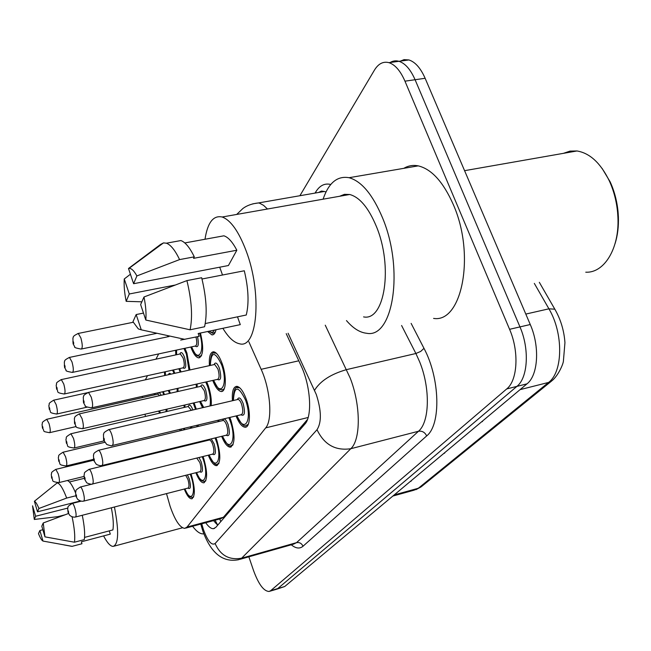 <?xml version="1.0" encoding="UTF-8"?>
<svg xmlns="http://www.w3.org/2000/svg" width="651" height="651" viewBox="0 0 651 651"><rect width="100%" height="100%" fill="white"/><g stroke="black" fill="none" stroke-linecap="round" stroke-linejoin="round"><path stroke-width="0.98" d="M164.679 375.546L164.467 371.933M173.467 369.947L174.826 373.292M175.786 354.893L175.615 350.271M184.941 348.277L186.927 353.111L189.946 369.947M154.32 394.921L154.197 393.676M163.36 391.609L164.41 394.571M184.209 407.445L184.03 405.174M194.088 402.847L196.293 409.17M196.35 387.321L196.163 384.188M206.709 381.803L208.296 385.807C210.688 393.058 211.665 399.681 211.241 405.679M209.427 365.634C208.865 356.65 210.281 352.036 213.674 351.776C216.653 352.411 219.501 356.406 222.219 363.754C226.874 376.457 226.125 392.407 221.071 391.503C218.191 390.991 215.416 387.304 212.755 380.444M202.99 456.522L203.722 458.532C207.636 472.447 207.571 480.552 203.519 482.83C201.021 482.562 198.465 479.193 195.87 472.724M204.845 441.101L204.772 440.442M215.904 437.732L216.832 440.214C220.941 454.813 220.779 463.3 216.335 465.668C213.658 465.351 210.981 461.86 208.287 455.204M218.126 421.685L218.004 420.253M229.795 417.437L230.959 420.473C235.296 435.828 235.011 444.723 230.12 447.18C227.248 446.806 224.424 443.193 221.649 436.333M232.456 400.715C231.821 391.495 233.294 386.702 236.866 386.336C240.146 386.946 243.271 391.21 246.241 399.128C251.001 412.067 250.204 427.935 244.971 427.219C241.895 426.779 238.925 423.02 236.044 415.948M190.963 473.969L191.524 475.564C195.259 488.868 195.276 496.623 191.573 498.821C189.221 498.585 186.796 495.33 184.29 489.047M166.51 493.613L170.057 506.12C174.956 520.279 179.855 527.692 184.738 528.376L187.057 527.033L265.689 427.878C272.704 420.147 270.458 389.428 261.149 369.312L248.837 341.751M185.795 528.091L220.852 518.66L223.423 517.252L307.492 419.472M142.333 396.361L142.398 397.623M144.97 414.223L145.515 416.428M167.755 336.209L167.413 336.868M158.665 353.908L155.963 359.173M147.492 375.668L145.36 379.818M177.983 388.305L178.057 391.479M169.561 393.407L168.267 390.502M180.197 372.103L178.846 368.767M200.443 333.035C203.918 347.854 203.307 356.138 198.612 357.879C195.902 357.309 193.306 353.688 190.816 347.016M216.01 329.748C215.196 333.336 213.813 335.037 211.868 334.866L207.628 331.514M166.99 409.121L166.965 411.448M159.625 413.149L158.584 411.074M184.314 428.293L184.681 429.684M186.048 445.015L185.926 445.715M180.075 447.147L179.643 446.578M198.303 424.957L198.14 426.462M190.906 428.195L190.092 426.918M202.526 407.713L199.621 401.569M173.638 448.043L173.784 448.685M299.899 195.723L374.406 70.17C378.361 63.684 383.211 61.178 388.94 62.659C395.108 64.677 400.455 70.853 404.963 81.172L509.578 329.308L519.962 326.908C529.67 348.96 527.945 377.857 516.894 386.385L277.733 588.585L276.073 589.391L277.733 588.585L516.894 386.385C527.945 377.857 529.67 348.96 519.962 326.908L415.086 79.731L519.962 326.908L530.264 324.524C540.005 346.487 538.174 375.301 526.993 383.846L284.715 586.518L276.74 589.196M399.511 61.471L404.051 59.632L408.901 59.949L398.957 61.3C405.182 63.302 410.553 69.445 415.086 79.731C410.553 69.445 405.182 63.302 398.957 61.3C395.621 60.364 392.496 60.893 389.583 62.87M481.707 421.726L497.095 408.861M481.634 421.791L482.497 421.563M410.39 481.39L422.426 471.316M410.317 481.447L411.098 481.235M443.901 453.356L457.458 442.013M443.827 453.422L444.641 453.202M408.901 59.949C415.183 61.926 420.595 68.046 425.136 78.291L530.264 324.524M205.724 522.729C208.548 526.814 211.119 528.799 213.438 528.685L215.823 527.359L304.896 424.07C312.529 416.298 310.649 385.652 301.031 365.65L286.22 333.654M217.703 525.186L213.561 520.621M509.578 329.308C519.262 351.459 517.635 380.428 506.714 388.94L270.71 590.66L269.083 591.466C263.769 591.271 258.585 584.281 253.532 570.512L248.853 556.808M203.836 533.836L203.503 533.877C200.223 534.121 196.578 531.582 192.582 526.268M114.43 507.007C119.076 531.021 118.653 544.155 113.176 546.409C110.426 546.368 107.236 542.861 103.599 535.903M68.461 513.419L67.631 513.834M109.27 530.882L110.288 534.129L81.359 541.795L81.961 543.756L71.936 546.376M37.514 511.808L34.389 501.27C35.642 501.775 37.156 504.175 38.914 508.48L37.514 511.808L80.276 501.001M35.642 516.251L34.291 519.457L32.55 505.811L35.642 516.251L67.745 508.097M39.874 530.516L42.999 541.071C41.705 540.395 40.199 537.913 38.482 533.625L39.874 530.516L42.844 529.743M38.914 508.48L66.679 498.064L75.825 495.777M34.389 501.27L57.182 482.912C59.827 483.359 63.001 488.413 66.679 498.064M64.962 514.827L57.89 516.634L34.291 519.457M72.204 546.344L42.999 541.071M67.289 480.552C69.633 481.211 72.375 485.272 75.516 492.734M84.565 537.4L112.9 529.922C113.754 524.779 113.233 517.399 111.329 507.804M41.794 526.203L43.235 522.973L44.96 536.863L41.794 526.203M44.96 536.863L74.458 542.21L84.304 539.606C85.126 534.072 84.443 525.959 82.27 515.275M72.098 516.87C74.45 528.01 75.231 536.457 74.458 542.21M68.501 513.509L43.235 522.973M602.142 168.454L610.158 181.857C614.406 191.174 617.042 201.208 618.068 211.974L618.377 216.653C618.735 226.483 617.636 235.467 615.081 243.596M563.416 153.343L569.991 151.113L576.965 150.967C589.806 153.075 600.58 163.035 609.303 180.84C613.763 190.613 616.53 201.151 617.604 212.446L617.929 217.353C619.516 248.658 604.104 273.241 585.754 272.199M323.091 199.19C328.665 182.801 337.324 175.64 349.058 177.707C361.525 181.206 372.657 194.519 382.446 217.654C404.417 269.514 393.009 338.789 366.668 333.271C359.848 332.563 353.119 328.34 346.478 320.593M403.84 168.332C408.258 165.679 413.051 164.858 418.227 165.867C431.589 169.089 443.266 181.963 453.267 204.487C475.718 254.956 461.868 323.221 433.59 318.404M205.008 239.259C207.588 222.52 213.316 215.107 222.178 217.003C230.698 220.111 238.665 231.341 246.07 250.692C262.443 293.398 257.405 349.4 239.503 343.769C233.969 342.629 228.428 337.478 222.878 328.299M339.578 196.285L344.42 194.348L349.693 194.494C359.653 197.172 368.507 207.734 376.262 226.182C393.424 266.861 384.554 321.448 363.575 316.891M136.881 275.943L179.578 259.594L194.291 256.844L193.55 258.341L236.834 250.228L228.428 265.527L133.61 283.714L128.491 268.497L128.979 268.391C131.38 268.179 134.016 270.694 136.881 275.943L133.61 283.714M218.15 236.858L223.887 235.808C228.224 237.176 232.537 241.985 236.834 250.228M237.501 316.834L240.292 324.629L236.826 325.362M240.292 324.629L198.181 333.507L199.157 336.339L195.292 337.161M129.28 293.983L126.18 301.34C124.463 292.934 123.828 285.472 124.26 278.97L129.28 293.983L175.233 285.04M136.165 314.555L141.275 329.829L138.346 328.918L132.967 321.724L136.165 314.555L143.489 313.082M161.684 244.239L160.553 244.442L163.491 242.904L166.396 243.189C170.733 244.809 175.127 250.277 179.578 259.594M160.553 244.442L128.491 268.497M124.26 278.97L130.42 274.234M141.845 301.812L126.18 301.34M199.157 336.339L180.669 340.074M184.876 339.366L141.275 329.829M175.168 241.594L180.888 240.553C185.315 242.148 189.791 247.575 194.291 256.844M205.252 323.547L246.265 315.011C249.154 303.195 248.495 288.45 244.304 270.775L201.989 279.002M219.713 267.195L222.512 275.007M140.624 304.562L143.993 296.994C145.775 305.832 146.385 313.505 145.824 320.04L140.624 304.562M145.824 320.04L190.084 329.797L204.569 326.769C207.409 313.863 206.448 297.523 201.672 277.741L186.918 280.605C191.711 300.477 192.761 316.874 190.084 329.797M186.918 280.605L143.993 296.994M219.737 518.961L220.787 521.614M218.76 519.221L219.297 519.075M223.423 517.252L187.057 527.033M298.793 360.8L261.149 369.312M308.143 417.494L265.689 427.878M555.555 310.446L554.823 309.184L548.915 308.818L534.325 283.405M539.329 282.314L554.823 309.184C560.698 319.381 564.075 330.545 564.946 342.67L563.367 361.5C562.716 365.276 558.11 375.521 552.17 380.575L548.573 382.438C563.05 371.998 563.554 333.157 548.915 308.818L525.805 314.075M392.862 496.054L414.166 490.154L421.441 486.606L551.706 380.957M394.205 494.931L418.349 488.25L548.573 382.438L520.068 389.64M526.993 383.846L506.714 388.94M284.715 586.518L270.71 590.66M425.136 78.291L404.963 81.172M201.745 523.803L203.397 529.45C207.669 541.079 211.575 545.774 215.115 543.536L317.021 429.701C321.692 422.312 321.448 410.594 316.305 394.53L288.092 333.247M325.256 325.191L350.214 378.101C360.857 405.272 360.866 439.685 350.791 448.718L241.619 558.2L238.795 559.665C222.951 562.838 210.981 553.326 202.876 531.118M411.131 323.392L423.98 348.342C440.092 378.296 441.126 424.729 426.682 435.91L303 546.254C301.657 543.341 299.493 542.145 296.522 542.657L241.619 558.2C229.274 560.34 220.437 555.449 215.115 543.536M317.021 429.701C324.174 444.641 335.428 450.98 350.791 448.718L418.479 431.263C429.644 422.076 430.498 388.224 419.626 361.769L415.891 353.501L346.584 369.605C330.944 374.089 320.268 380.99 314.547 390.299M303 546.254C299.729 548.996 295.823 548.516 291.266 544.797M240.048 559.307L293.389 544.195L296.522 542.657L418.479 431.263C422.141 430.726 424.875 432.272 426.682 435.91M315.06 193.087L315.825 191.833C319.796 185.454 324.776 183.004 330.765 184.485M423.98 348.342L420.717 351.418L415.891 353.501L401.594 325.508M252.767 203.844L258.496 202.933L259.741 203.275L263.582 205.366L267.48 209.004M326.021 191.923L324.263 191.484L317.753 192.615M316.126 192.899L315.825 191.833M202.331 525.935L201.452 526.439L202.795 530.874M215.318 522.899L216.295 522.647M184.99 488.86C191.101 504.728 196.927 493.279 191.012 476.28L190.238 474.156M187.39 474.872L189.221 478.778C191.15 486.614 190.719 489.723 187.919 488.112M75.654 516.975L187.927 488.104C189.319 487.29 189.319 484.385 187.919 479.396L185.714 475.295M72.106 503.451L72.318 503.394C73.099 503.614 73.962 505.2 74.906 508.162C76.289 513.33 76.468 516.292 75.451 517.032C73.433 517.39 71.496 516.788 69.633 515.234L68.054 512.329L67.671 508.472C68.794 506.974 65.767 507.479 72.318 503.394L81.025 501.189M68.436 511.304C67.899 510.132 67.785 510.36 68.103 511.979C68.64 513.151 68.746 512.923 68.436 511.304M193.681 496.705L192.354 497.454C190.515 496.762 189.262 498.511 184.933 488.877M173.142 448.84L172.995 448.197M58.232 473.847C59.591 478.981 59.778 481.911 58.785 482.635C49.745 481.292 54.228 480.739 51.641 478.054L51.274 474.27C52.373 472.838 49.386 473.31 55.84 469.371L58.232 473.847M51.673 477.696C52.178 478.802 52.275 478.566 51.974 476.98C51.462 475.873 51.364 476.109 51.673 477.696M169.553 449.711L169.423 449.068M170.765 448.742L170.904 449.385M55.62 469.42L93.646 460.224M159.373 410.887L160.569 412.937M165.989 411.676L166.168 409.316M163.726 394.726L162.62 391.772M157.851 394.115C158.527 391.983 159.65 392.382 161.204 395.303M159.731 395.637L157.802 394.132M49.045 423.581C50.444 428.903 50.623 431.938 49.574 432.679C41.192 431.198 45.318 431.727 42.445 428.065L42.055 424.346C43.194 422.686 40.191 423.15 46.75 419.285L49.045 423.581M42.47 427.65C42.974 428.724 43.064 428.464 42.754 426.853C42.25 425.778 42.152 426.039 42.47 427.65M154.914 393.521L155.003 394.766M46.498 419.342L158.071 394.075M196.618 472.536C203.014 489.047 209.386 476.939 203.169 459.297L202.201 456.717M198.97 457.523L201.249 461.982C203.25 470.144 202.762 473.391 199.767 471.739M83.841 501.075L199.808 471.731C201.33 470.876 201.362 467.849 199.89 462.633L196.773 458.068M80.163 487.062L80.415 486.997C81.237 487.233 82.132 488.86 83.108 491.863C84.557 497.283 84.72 500.375 83.597 501.14C81.709 501.53 79.715 500.912 77.615 499.284L75.972 496.282L75.557 492.359C76.777 490.528 73.604 491.204 80.415 486.997L92.287 484.043M76.379 495.159C75.809 493.963 75.695 494.207 76.012 495.891C76.582 497.087 76.696 496.843 76.379 495.159M205.871 480.544L204.333 481.423C202.518 480.853 200.809 482.122 196.553 472.553M209.101 455C215.79 472.211 222.788 459.37 216.238 441.044L215.042 437.944M205.602 440.247L205.651 440.906M211.25 438.864L214.171 443.925C216.254 452.445 215.693 455.855 212.486 454.162M92.654 483.962L212.568 454.138C214.236 453.259 214.301 450.085 212.755 444.617C211.697 441.695 210.615 440.141 209.5 439.962L209.109 440.06M88.837 469.42L89.13 469.347C90.001 469.599 90.937 471.259 91.937 474.302C93.459 479.999 93.606 483.237 92.369 484.027C92.271 484.897 86.257 483.14 86.477 482.383L84.492 479.006L84.036 475.018C85.354 472.862 82.018 473.708 89.13 469.347L209.345 440.003M84.923 477.769C84.337 476.548 84.207 476.809 84.54 478.558C85.135 479.787 85.257 479.527 84.923 477.769M218.972 463.178L217.182 464.204C215.636 465.66 212.918 462.592 209.028 455.016M209.044 440.076L209.296 439.344M222.52 436.121C229.534 454.089 237.241 440.442 230.316 421.368L228.835 417.673M218.915 420.041L218.996 421.474M222.65 420.603C224.001 417.649 225.816 418.943 228.094 424.485C230.267 433.387 229.624 436.967 226.174 435.226M102.174 465.465L226.288 435.202C228.135 434.282 228.241 430.954 226.621 425.201C225.531 422.247 224.4 420.668 223.228 420.465L222.764 420.579M98.211 450.362L98.561 450.28C99.481 450.557 100.457 452.242 101.475 455.342C103.086 461.331 103.208 464.733 101.833 465.555C100.303 465.888 98.439 465.457 96.267 464.269L93.687 460.363L93.451 455.025C94.444 454.162 91.832 453.902 98.561 450.28L223 420.522M94.159 458.996C93.541 457.734 93.402 458.019 93.744 459.85C94.371 461.103 94.509 460.827 94.159 458.996M233.099 444.454L230.991 445.666C229.315 447.107 226.458 443.933 222.439 436.137M236.98 387.605L239.763 387.809M236.997 415.72C244.361 434.542 252.873 419.985 245.549 400.105C238.315 385.368 234.262 385.498 233.4 400.495M237.355 399.576C238.827 396.492 240.756 397.794 243.132 403.465C245.403 412.807 244.678 416.575 240.943 414.777M112.485 445.439L241.106 414.744C243.14 413.8 243.303 410.293 241.594 404.23C240.479 401.236 239.299 399.633 238.063 399.405L237.501 399.535M108.359 429.725L108.782 429.627C109.759 429.929 110.768 431.654 111.817 434.787C113.518 441.118 113.608 444.698 112.078 445.536C112.143 446.065 110.377 445.723 106.788 444.511L103.655 440.166L103.444 434.42C104.534 433.525 101.678 433.411 108.782 429.627L237.745 399.486M104.168 438.644C103.509 437.358 103.363 437.667 103.712 439.571C104.372 440.865 104.526 440.556 104.168 438.644M248.356 424.224L245.891 425.656C243.848 426.828 240.854 423.524 236.907 415.745M180.962 446.252L181.645 446.765M184.323 446.106L184.705 445.341M183.989 429.847L183.623 428.464M180.197 430.759L179.774 429.383M65.596 456.766C67.02 462.145 67.191 465.205 66.109 465.953C57.019 464.7 61.243 463.797 58.745 461.225L58.33 457.45C59.493 455.643 56.482 456.196 63.114 452.201L65.596 456.766M58.777 460.818C59.306 461.958 59.412 461.697 59.095 460.054C58.566 458.914 58.46 459.175 58.777 460.818M181.19 429.042L181.596 430.425M62.862 452.266L104.673 442.346M191.166 426.657L192.2 427.886M196.805 426.787L197.188 425.225M195.544 409.341L193.217 403.05M188.188 406.517C189.311 403.823 190.881 404.971 192.908 409.959M191.427 410.309L188.212 406.509M73.514 438.408C75.02 444.047 75.166 447.253 73.97 448.026C64.449 446.521 69.136 446.041 66.378 443.144L65.938 439.254C67.24 437.179 63.912 437.985 70.943 433.761L73.514 438.408M66.41 442.68C66.963 443.844 67.077 443.567 66.752 441.858C66.199 440.694 66.076 440.971 66.41 442.68M184.86 404.987L184.982 407.266M70.65 433.826L188.464 406.452M200.451 401.374L203.706 407.436M210.021 405.964C210.883 400.593 210.118 394.189 207.718 386.735L205.749 382.023M200.638 386.352C201.883 383.537 203.568 384.733 205.683 389.957C207.799 398.754 207.213 402.294 203.901 400.577M82.775 428.635L203.966 400.56C205.749 399.673 205.846 396.378 204.259 390.673L201.159 386.23L200.695 386.336M82.05 418.609C83.629 424.55 83.759 427.91 82.441 428.708C72.692 427.186 77.363 426.503 74.596 423.663L74.36 418.487C75.272 417.706 72.92 417.201 79.381 413.881L82.05 418.609M74.629 423.134C75.223 424.322 75.345 424.029 75.003 422.247C74.417 421.059 74.295 421.352 74.629 423.134M197.09 383.984L197.18 387.133M79.031 413.963L200.947 386.279M169.032 390.323L170.472 393.196M177.113 391.69L177.178 388.484M168.479 374.699C168.967 373.088 169.773 372.909 170.912 374.162M56.132 404.531C57.605 410.114 57.768 413.287 56.613 414.044C47.311 412.482 51.909 411.993 49.273 409.284L48.849 405.459C50.135 403.474 46.856 404.238 53.764 400.162L56.132 404.531M49.297 408.812C49.818 409.918 49.924 409.634 49.606 407.957C49.077 406.859 48.971 407.144 49.297 408.812M174.061 373.462L172.588 370.142M165.321 371.745L165.411 375.383M53.472 400.227L87.34 392.732M179.627 368.588L181.1 371.908M189.01 370.159L186.389 354.071L183.948 348.488M64.514 393.945L182.915 367.864C184.632 367.001 184.721 363.746 183.167 358.091L180.311 353.916L179.855 354.014C180.994 351.328 182.565 352.443 184.534 357.375C186.601 366.057 186.056 369.556 182.898 367.872M63.765 384.033C65.312 389.908 65.45 393.237 64.18 394.018C54.594 392.374 59.282 391.772 56.613 389.103L56.173 385.107C57.532 382.991 54.09 383.773 61.308 379.598L63.765 384.033M56.637 388.566C57.19 389.689 57.304 389.379 56.971 387.646C56.409 386.523 56.303 386.824 56.637 388.566M176.576 350.067L176.576 354.722M60.966 379.671L180.124 353.957M201.623 355.397L199.515 356.431C197.188 355.007 197.025 358.522 191.589 346.853M191.663 346.837C197.937 364.34 205.602 352.012 199.605 333.206M71.992 361.923C73.628 368.116 73.734 371.615 72.326 372.421C67.395 371.566 65.328 370.85 66.142 370.273L64.53 367.343L64.335 361.915C65.328 361.11 62.74 360.792 69.454 357.423L71.992 361.923M64.547 366.725C65.133 367.872 65.255 367.546 64.913 365.732C64.327 364.584 64.205 364.918 64.547 366.725M72.725 372.339L195.227 346.072C196.96 345.469 197.22 342.45 195.992 337.015M197.546 336.681C199.068 344.916 198.278 348.049 195.178 346.08M69.047 357.505L169.048 336.526M215.278 332.156L212.82 333.369L208.938 331.245M209.231 331.18C211.396 333.068 213.105 332.702 214.358 330.098M80.895 338.007C82.62 344.566 82.701 348.252 81.131 349.066C76.053 348.155 73.921 347.398 74.743 346.796L73.099 343.818L72.912 338.007C73.929 337.218 71.35 336.77 78.275 333.442L80.895 338.007M73.107 343.11C73.726 344.281 73.856 343.923 73.498 342.035C72.888 340.864 72.757 341.222 73.107 343.11M77.794 333.54L133.26 322.261M224.27 388.777L221.991 389.998C218.809 387.89 220.583 393.521 213.561 380.257M213.642 380.241C220.632 398.884 228.68 384.171 221.592 364.755C214.879 350.856 211.119 351.084 210.322 365.439M214.049 364.617C215.408 361.679 217.19 362.892 219.395 368.23C221.609 377.442 220.933 381.169 217.369 379.395M91.978 407.746L217.467 379.37C219.436 378.459 219.582 375 217.914 368.987L214.692 364.47L214.138 364.593M91.286 397.216C92.947 403.482 93.044 407.021 91.579 407.835C86.542 407.038 84.427 406.338 85.224 405.728L83.491 402.619L83.279 397.045C84.272 396.231 81.717 395.849 88.512 392.398L91.286 397.216M83.523 402.017C84.142 403.229 84.28 402.912 83.93 401.049C83.304 399.836 83.173 400.153 83.523 402.017M213.756 353.013L216.278 353.176M88.097 392.496L214.399 364.536M215.107 520.206L217.711 525.17M191.573 498.821L192.265 498.642M244.971 427.219L246.347 426.885M230.12 447.18L231.268 446.895M216.335 465.668L217.304 465.424M203.519 482.83L204.333 482.627M221.071 391.503L222.447 391.186M211.868 334.866L213.471 334.524M198.612 357.879L199.955 357.586M421.002 486.956L415.891 489.69M214.521 528.392L213.438 528.685M269.734 591.271L276.073 589.391M388.94 62.659L398.957 61.3M236.695 214.439L242.888 208.507C246.867 205.48 252.075 203.625 258.496 202.933L324.263 191.484L321.472 191.06L318.559 192.476M200.793 524.055L201.444 526.399M193.005 497.283L193.502 497.152M58.989 482.586L84.003 476.442M160.455 412.962L159.3 410.903M49.81 432.622L76.151 426.551M154.848 393.529L154.946 394.783M205.098 481.227L205.651 481.081M205.521 440.263L205.578 440.922M218.085 463.976L218.695 463.821M218.826 420.058L218.915 421.498M232.073 445.398L232.749 445.235M238.974 387.182L238.299 387.345C234.987 386.458 233.327 390.844 233.31 400.52M247.185 425.339L247.917 425.16M181.279 446.855L180.718 446.309M66.353 465.896L93.418 459.362M191.988 427.935L191.028 426.698M74.255 447.961L103.94 440.93M184.778 405.003L184.908 407.282M203.543 407.477L200.378 401.39M196.993 384L197.107 387.15M170.375 393.22L168.967 390.34M56.897 413.987L87.096 407.168M165.232 371.762L165.346 375.391M181.002 371.924L179.562 368.604M176.47 350.092L176.502 354.738M200.785 356.154L201.322 356.04M81.603 348.969L156.427 333.402M214.325 333.043L214.903 332.921M114.177 546.14L182.5 527.774M69.445 481.984L84.296 478.322M63.953 544.903L71.195 546.23M57.182 482.912L57.711 482.782M618.068 211.974L617.604 212.446M618.377 216.653L617.929 217.353M184.811 242.937L223.887 235.808M128.979 268.391L163.491 242.904M166.396 243.189L180.888 240.553M222.178 217.003L349.693 194.494M349.058 177.707L418.227 165.867M464.578 170.676L576.965 150.967M223.285 389.705L223.903 389.558M210.232 365.455C210.419 355.926 212.023 351.695 215.058 352.769L215.636 352.639"/></g></svg>
